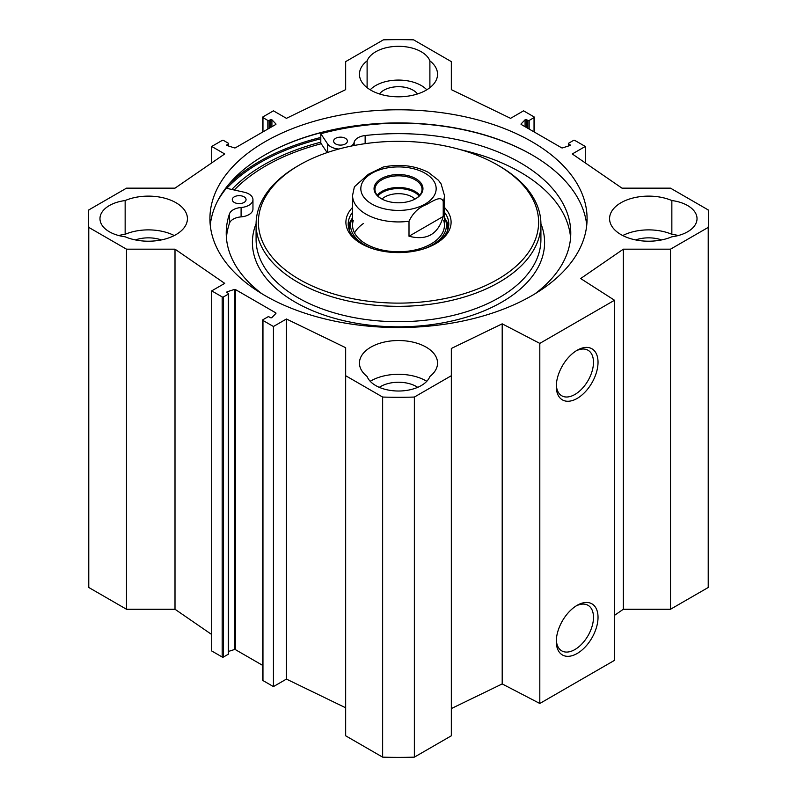 <?xml version="1.0" encoding="UTF-8"?>
<svg xmlns="http://www.w3.org/2000/svg" width="797" height="797" viewBox="0 0 797 797"><rect width="100%" height="100%" fill="white"/><g stroke="black" fill="none" stroke-linecap="round" stroke-linejoin="round"><path stroke-width="1.2" d="M614.517 615.334L623.344 609.257L670.506 609.257L708.224 587.489A310.093 179.026 0 0 0 708.593 578.761L708.593 218.667A310.093 179.026 180 0 1 708.224 227.394L670.506 249.172L623.344 249.172L580.664 278.542L614.517 300.25L539.808 343.387L502.2 323.831L451.331 348.478L451.331 375.716L414.36 397.055A309.395 178.628 180 0 1 382.64 397.055L345.669 375.716L345.669 735.8L382.64 757.15A309.395 178.628 0 0 0 414.36 757.15L451.331 735.8L451.331 375.716M451.331 708.573L502.2 683.926L539.808 703.482L614.517 660.344L614.517 300.25M345.669 707.796L286.432 679.094L273.441 686.596L262.96 680.548A0.917 0.528 180 0 1 262.691 680.18L262.691 320.085A0.917 0.528 0 0 0 262.96 320.454L273.441 326.501L286.432 318.999L345.669 347.701L345.669 375.716M262.691 665.395L235.434 649.655A0.917 0.528 0 0 0 234.338 649.565L228.629 651.398M228.629 293.734L228.629 653.829A0.917 0.528 180 0 1 228.36 654.198L223.489 657.017A0.917 0.528 180 0 1 222.194 657.017L211.713 650.97L211.713 290.875L222.194 296.922A0.917 0.528 0 0 0 223.489 296.922L228.36 294.103A0.917 0.528 0 0 0 228.36 293.356L227.035 292.589A0.917 0.528 180 0 1 227.235 291.752L234.338 289.47A0.917 0.528 180 0 1 235.434 289.56L275.702 312.813A0.917 0.528 180 0 1 275.862 313.45L271.916 317.545A0.917 0.528 180 0 1 270.462 317.664L269.127 316.897A0.917 0.528 0 0 0 267.832 316.897L262.96 319.707A0.917 0.528 0 0 0 262.691 320.085M211.713 634.522L175.001 609.257L126.494 609.257L126.494 249.172L88.776 227.394A310.093 179.026 180 0 1 88.407 218.667A310.093 179.026 180 0 1 88.776 209.94L126.494 188.162L175.001 188.162L224.714 153.96L211.713 146.459L222.194 140.411A0.917 0.528 180 0 1 223.489 140.411L228.36 143.231A0.917 0.528 180 0 1 228.36 143.978L227.035 144.745A0.917 0.528 0 0 0 227.235 145.582L234.338 147.863A0.917 0.528 0 0 0 235.434 147.774L275.702 124.521A0.917 0.528 0 0 0 275.862 123.884L271.916 119.789A0.917 0.528 0 0 0 270.462 119.67L269.127 120.437A0.917 0.528 180 0 1 267.832 120.437L262.96 117.627A0.917 0.528 180 0 1 262.96 116.88L273.441 110.833L286.432 118.335L345.669 89.633L345.669 61.618L383.377 39.85A310.093 179.026 180 0 1 413.623 39.85L451.331 61.618L451.331 89.633L510.568 118.335L523.559 110.833L534.04 116.88A0.917 0.528 0 0 1 534.04 117.627L534.04 131.884M88.407 218.667L88.407 578.761A310.093 179.026 0 0 0 88.776 587.489L126.494 609.257M671.851 200.545A32.159 18.57 180 0 1 697.026 218.667A32.159 18.57 180 0 1 671.851 236.789A39.053 22.545 180 0 1 631.055 238.801A39.053 22.545 180 0 1 609.575 218.667A39.053 22.545 180 0 1 631.055 198.533A39.053 22.545 180 0 1 671.851 200.545L671.851 234.298A39.053 22.545 0 0 0 622.746 235.543M426.784 381.295A39.053 22.545 0 0 0 370.216 381.295M367.108 376.483A39.053 22.545 180 0 1 359.447 363.073A39.053 22.545 180 0 1 398.5 340.528A39.053 22.545 180 0 1 437.553 363.073A39.053 22.545 180 0 1 429.892 376.483A32.159 18.57 180 0 1 398.5 391.018A32.159 18.57 180 0 1 367.108 376.483M174.254 235.543A39.053 22.545 0 0 0 125.149 234.298L125.149 200.545A39.053 22.545 180 0 1 165.945 198.533A39.053 22.545 180 0 1 187.425 218.667A39.053 22.545 180 0 1 165.945 238.801A39.053 22.545 180 0 1 125.149 236.789A32.159 18.57 180 0 1 99.974 218.667A32.159 18.57 180 0 1 125.149 200.545M429.892 87.67L429.892 60.851A39.053 22.545 180 0 1 437.553 74.26A39.053 22.545 180 0 1 398.5 96.806A39.053 22.545 180 0 1 359.447 74.26A39.053 22.545 180 0 1 367.108 60.851L367.108 87.67M678.267 235.543A32.159 18.57 0 0 0 671.851 234.298M661.64 239.927A25.265 14.585 0 0 0 635.617 239.927M417.698 387.352A25.265 14.585 0 0 0 379.302 387.352M125.149 234.298A32.159 18.57 0 0 0 118.733 235.543M161.383 239.927A25.265 14.585 0 0 0 135.36 239.927M367.108 60.851A32.159 18.57 180 0 1 398.5 46.316A32.159 18.57 180 0 1 429.892 60.851M426.784 89.802A32.159 18.57 0 0 0 398.5 80.069A32.159 18.57 0 0 0 370.216 89.802M417.508 93.946A20.672 11.935 0 0 0 398.5 86.704A20.672 11.935 0 0 0 379.492 93.946M320.802 142.185A190.314 109.876 0 0 0 263.927 164.79A190.314 109.876 0 0 0 231.807 189.467M586.741 225.232A188.58 108.88 0 0 0 531.848 154.807A188.58 108.88 0 0 0 265.152 154.807L265.152 154.807A188.58 108.88 0 0 0 210.259 225.232M264.823 154.997A189.497 109.408 180 0 1 532.177 154.997M265.152 141.677A188.58 108.88 180 0 1 470.668 118.076A188.58 108.88 180 0 1 587.08 218.667A188.58 108.88 180 0 1 398.5 327.547A188.58 108.88 180 0 1 209.92 218.667A188.58 108.88 180 0 1 265.152 141.677M575.992 606.019A26.291 15.183 -60 0 1 588.037 605.312A26.291 15.183 -60 0 1 588.037 635.677A26.291 15.183 -60 0 1 561.746 650.85A26.291 15.183 -60 0 1 556.336 640.071M556.296 641.446A29.509 17.036 120 0 0 577.167 653.49A29.509 17.036 120 0 0 598.029 617.346A29.509 17.036 120 0 0 577.167 605.302A29.509 17.036 120 0 0 556.296 641.446M539.808 703.482L539.808 343.387M556.296 386.376A29.509 17.036 120 0 0 577.167 398.42A29.509 17.036 120 0 0 598.029 362.286A29.509 17.036 120 0 0 577.167 350.242A29.509 17.036 120 0 0 556.296 386.376M575.992 350.949A26.291 15.183 -60 0 1 588.037 350.252A26.291 15.183 -60 0 1 588.037 380.607A26.291 15.183 -60 0 1 561.746 395.78A26.291 15.183 -60 0 1 556.336 385.011M126.494 249.172L175.001 249.172L224.714 283.373L211.713 290.875M568.371 146.03L568.371 143.599A0.917 0.528 0 0 1 568.64 143.231L573.511 140.411A0.917 0.528 0 0 1 574.806 140.411L585.287 146.459L572.286 153.96L621.999 188.162L670.506 188.162L708.224 209.94A310.093 179.026 180 0 1 708.593 218.667M568.371 143.599A0.917 0.528 0 0 0 568.64 143.978L569.965 144.745A0.917 0.528 180 0 1 569.765 145.582L562.662 147.863A0.917 0.528 180 0 1 561.566 147.774L521.298 124.521A0.917 0.528 180 0 1 521.138 123.884L525.084 119.789A0.917 0.528 180 0 1 526.538 119.67L527.873 120.437A0.917 0.528 0 0 0 529.168 120.437L534.04 117.627M585.287 146.459L585.287 162.907M175.001 249.172L175.001 609.257M286.432 318.999L286.432 679.094M273.441 326.501L273.441 686.596M88.776 587.489L88.776 227.394M670.506 609.257L670.506 249.172M708.224 587.489L708.224 227.394M623.344 609.257L623.344 249.172M502.2 683.926L502.2 323.831M414.36 757.15L414.36 397.055M382.64 757.15L382.64 397.055M211.713 162.907L211.713 146.459M383.148 167.051L368.324 174.314L354.396 186.787L352.563 195.414A45.937 26.52 0 0 0 366.012 214.164A45.937 26.52 0 0 0 409 221.227C412.916 213.078 418.624 207.569 426.116 204.699C431.815 201.87 441.1 194.876 443.222 201.472L443.222 216.475L409 236.241L409 221.227M443.222 216.475C438.26 234.228 426.853 240.814 409 236.241M381.534 198.832A23.541 13.589 180 0 1 374.959 189.407A23.541 13.589 180 0 1 381.853 179.793A23.541 13.589 180 0 1 407.506 176.854A23.541 13.589 180 0 1 422.041 189.407A23.541 13.589 180 0 1 415.466 198.832M381.205 178.677A24.458 14.127 0 0 0 381.205 198.642A24.458 14.127 0 0 0 415.795 198.642A24.458 14.127 0 0 0 415.795 178.667A24.458 14.127 0 0 0 381.205 178.677M419.102 195.992A22.914 13.23 0 0 0 398.5 188.56A22.914 13.23 0 0 0 377.898 195.992M381.992 199.081A19.238 11.108 180 0 1 384.891 196.939A19.238 11.108 180 0 1 415.008 199.081M234.298 202.448A6.894 3.975 180 0 1 232.286 199.629A6.894 3.975 180 0 1 239.18 195.654A6.894 3.975 180 0 1 246.064 199.629A6.894 3.975 180 0 1 241.81 203.305A6.894 3.975 180 0 1 234.298 202.448M335.647 143.938A6.894 3.975 180 0 1 333.624 141.119A6.894 3.975 180 0 1 340.518 137.144A6.894 3.975 180 0 1 347.402 141.119A6.894 3.975 180 0 1 343.148 144.795A6.894 3.975 180 0 1 335.647 143.938M217.74 200.754A196.391 113.383 180 0 1 226.368 188.251L244.131 192.207A13.778 7.96 180 0 1 252.958 199.629L252.958 209.013A13.778 7.96 180 0 1 241.093 216.884A13.778 7.96 0 0 0 229.486 223.23A172.272 99.466 0 0 0 226.418 237.795M570.582 237.795A172.272 99.466 0 0 0 460.546 149.697M252.958 199.629A13.778 7.96 180 0 1 241.093 207.509A13.778 7.96 0 0 0 229.486 213.845A172.272 99.466 0 0 0 226.228 233.113A172.272 99.466 0 0 0 262.024 293.804M534.976 293.804A172.272 99.466 0 0 0 570.772 233.113A172.272 99.466 0 0 0 365.146 135.53A13.778 7.96 0 0 0 354.167 142.225A13.778 7.96 180 0 1 351.328 146.06M338.884 149.019A13.778 7.96 180 0 1 327.657 143.988L320.802 133.727A196.391 113.383 180 0 1 393.26 123.176M327.149 152.606L320.802 143.111L320.802 133.727M351.975 218.697A50.301 29.041 0 0 0 348.428 226.916M448.572 226.916A50.301 29.041 0 0 0 445.025 218.697M352.563 217.442A47.92 27.666 0 0 0 351.328 220.44A47.92 27.666 0 0 0 364.618 244.878A47.92 27.666 0 0 0 374.251 249.182M422.749 249.182A47.92 27.666 0 0 0 445.672 220.44A47.92 27.666 0 0 0 444.437 217.442M353.28 220.56A45.937 26.52 0 0 0 366.012 243.982A45.937 26.52 0 0 0 419.77 248.744A45.937 26.52 0 0 0 443.72 220.56M363.512 223.449A45.937 26.52 0 0 0 354.535 232.933M321.231 143.749A187.664 108.342 0 0 0 265.8 165.876A187.664 108.342 0 0 0 234.308 190.015M297.799 165.965L299.423 165.029L297.799 165.965A142.414 82.221 0 0 0 256.086 224.106A142.414 82.221 0 0 0 398.5 306.327A142.414 82.221 0 0 0 540.914 224.106A142.414 82.221 0 0 0 499.201 165.965L497.577 165.029A140.113 80.895 0 0 0 299.423 165.029L299.423 165.029A140.113 80.895 0 0 0 299.423 279.428A140.113 80.895 0 0 0 497.577 279.428A140.113 80.895 0 0 0 497.577 165.029M352.563 207.439A52.602 30.366 0 0 0 361.31 243.703A52.602 30.366 0 0 0 435.69 243.703A52.602 30.366 0 0 0 444.437 207.439M352.563 212.271A50.301 29.041 0 0 0 348.199 224.106A50.301 29.041 0 0 0 362.137 244.171M434.863 244.171A50.301 29.041 0 0 0 448.801 224.106A50.301 29.041 0 0 0 444.437 212.271M320.802 138.788A195.703 112.985 0 0 0 260.121 162.588A195.703 112.985 0 0 0 226.737 188.331M223.748 191.619A195.703 112.985 0 0 0 221.337 194.478M320.802 137.453A196.62 113.523 0 0 0 259.463 161.462A196.62 113.523 0 0 0 228.36 184.844M521.138 123.884L521.138 124.402M525.084 119.789L525.084 126.713M526.538 119.67L526.538 127.55M527.873 120.437L527.873 128.317M529.168 120.437L529.168 129.064M568.64 143.978L568.64 145.951M569.965 144.745L569.965 145.492M275.702 312.813L275.702 313.61M235.434 289.56L235.434 649.655M234.338 289.47L234.338 649.565M227.235 291.752L227.235 292.708M228.36 294.103L228.36 654.198M223.489 296.922L223.489 657.017M222.194 296.922L222.194 657.017M262.96 320.454L262.96 680.548M228.36 145.951L228.36 143.978M227.035 145.492L227.035 144.745M275.862 124.402L275.862 123.884M271.916 126.713L271.916 119.789M270.462 127.55L270.462 119.67M269.127 128.317L269.127 120.437M267.832 129.064L267.832 120.437M262.96 131.884L262.96 117.627M361.828 183.689A37.668 21.748 0 0 0 371.86 204.042A37.668 21.748 0 0 0 429.583 200.944A37.668 21.748 0 0 0 413.703 168.765A37.668 21.748 0 0 0 361.828 183.689M443.222 201.472A45.937 26.52 0 0 0 444.437 195.414L441.09 183.878L438.42 180.252L428.378 172.371C414.729 165.477 399.616 163.714 383.048 167.071M419.77 195.245A23.541 13.589 0 0 0 381.853 191.459A23.541 13.589 0 0 0 377.23 195.245M229.486 223.23L229.486 213.845M365.146 143.659L365.146 135.53M354.167 145.492L354.167 142.225M327.657 152.436L327.657 143.988M241.093 216.884L241.093 207.509M448.442 227.593A50.081 28.911 0 0 0 445.374 219.554M351.626 219.554A50.081 28.911 0 0 0 348.558 227.593M447.496 230.682A49.075 28.333 0 0 0 446.808 224.096L445.672 220.44M351.328 220.44L350.192 224.096A49.075 28.333 0 0 0 349.504 230.682M256.086 223.678A146.09 84.343 0 0 0 398.5 326.83A146.09 84.343 0 0 0 540.914 223.678M256.086 224.106L256.086 239.489A142.414 82.221 0 0 0 398.5 321.709A142.414 82.221 0 0 0 540.914 239.489L540.914 224.106M534.309 132.033L534.309 117.249M228.629 146.03L228.629 143.599M262.691 132.033L262.691 117.249M444.437 225.232L444.437 195.414M352.563 225.232L352.563 195.414"/></g></svg>
